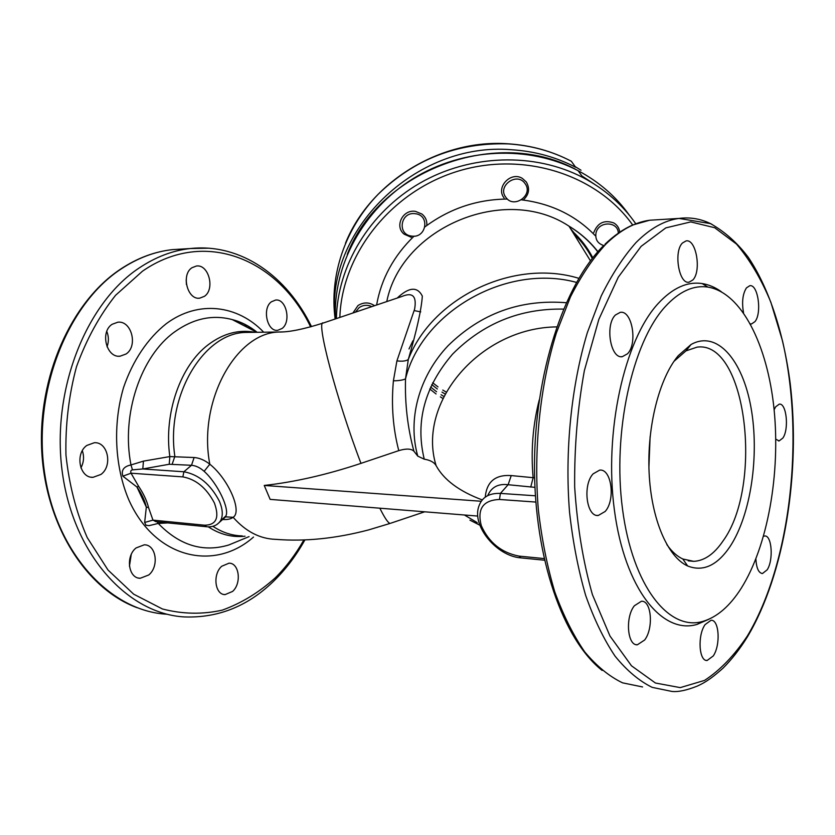<?xml version="1.0" encoding="UTF-8"?>
<svg xmlns="http://www.w3.org/2000/svg" width="835" height="835" viewBox="0 0 835 835"><rect width="100%" height="100%" fill="white"/><g stroke="black" fill="none" stroke-linecap="round" stroke-linejoin="round"><path stroke-width="1.25" d="M534.932 487.348L508.129 484.717C498.192 483.528 491.397 487.16 487.734 495.625M221.766 566.234C212.414 574.167 214.877 594.812 225.074 594.614L232.61 591.42C241.795 583.31 239.269 562.926 229.04 563.176L221.766 566.234M136.063 547.958C125.281 556.298 128.413 578.498 140.228 578.269L148.755 574.971C159.37 566.433 156.208 544.524 144.267 544.817L136.063 547.958M86.85 445.431C74.743 453.697 79.565 478.204 93.05 477.317L100.931 474.447C112.923 465.961 107.934 441.725 94.334 442.717L86.85 445.431M112.151 324.283C99.856 331.933 106.369 357.975 120.052 356.211L126.085 353.988C138.224 346.108 131.565 320.358 117.808 322.206L112.151 324.283M191.946 267.743C180.882 274.684 187.468 300.13 199.701 298.168L204.429 296.321C215.263 289.171 208.708 264.017 196.392 266.021L191.946 267.743M255.019 330.629L253.683 330.66M246.335 326.861L244.613 324.178M271.365 301.811C261.908 308.47 267.21 331.892 277.69 330.326L282.147 328.447C291.436 321.611 286.207 298.46 275.602 300.047L271.365 301.811M763.555 536.237L764.662 536.007C771.832 534.932 773.701 560.045 767.167 569.825L762.459 573.53C758.608 573.008 756.427 568.155 755.884 558.959M713.257 655.945L707.13 660.495C698.905 661.414 697.371 635.226 705.105 624.59L711.023 620.28C719.217 619.403 720.772 645.09 713.257 655.945M644.641 640.017L637.366 644.787C627.335 645.82 625.039 617.138 634.381 605.751L641.416 601.252C651.53 600.271 653.753 628.369 644.641 640.017M605.166 511.469L598.267 515.487C586.494 517.136 582.433 485.01 593.121 473.852L599.687 470.105C611.585 468.518 615.666 500.008 605.166 511.469M627.492 353.789L622.294 356.691C610.5 359.04 604.811 324.898 615.426 314.993L620.301 312.332C632.116 310.077 637.867 343.571 627.492 353.789M692.914 279.913L689.052 282.199C679.022 284.568 673.365 251.679 682.446 243.006L686.088 240.908C696.16 238.653 701.692 270.947 692.914 279.913M743.536 312.791C741.678 302.228 742.649 293.93 746.448 287.887L749.757 285.716C758.013 283.9 762.136 313.083 754.976 321.621L751.531 323.959L750.404 323.886M774.128 409.797L775.631 406.843L779.253 404.15C786.476 402.762 789.242 429.159 782.865 438.062L779.097 440.932L775.788 439.158M729.905 546.737C717.077 565.608 702.986 572.017 687.664 565.984C667.656 557.039 651.29 519.307 649.119 472.861C646.895 426.434 659.358 378.036 678.281 355.647L691.025 344.531C716.868 329.867 742.555 359.802 750.999 407.553C759.61 455.221 750.916 515.091 729.905 546.737M666.841 544.597C671.758 551.538 677.081 556.34 682.821 559.012L693.781 561.35C704.427 560.765 714.123 554.043 722.87 541.195C763.764 485.636 746.365 340.106 697.037 347.151L685.973 350.867L673.981 361.336M409.014 348.967L412.897 340.816M420.736 311.883L414.233 310.599M167.845 522.908L158.243 523.441L149.037 525.653L145.989 525.257L144.653 522.459L146.334 507.116C144.81 500.53 141.668 493.829 136.94 487.014L122.87 476.18C121.023 470.22 123.726 466.473 130.98 464.938L143.453 461.129L169.839 456.578L194.127 457.517C199.408 457.904 204.638 460.137 209.815 464.208C228.393 478.966 242.526 511.688 233.142 517.303C230.7 519.151 226.995 519.871 222.047 519.453M721.242 291.666C715.167 287.303 708.811 284.61 702.183 283.576C687.268 281.311 672.603 287.95 658.189 303.491C624.444 339.855 603.799 431.779 614.414 510.195C624.778 588.8 662.27 634.882 697.016 624.413L708.873 619.257M741.156 588.372C767.897 545.902 780.537 473.205 774.045 409.025C767.532 344.97 741.543 292.594 707.903 287.094C693.374 284.944 679.106 291.519 665.088 306.8C632.283 342.559 612.253 432.54 622.545 509.298C632.586 586.243 668.981 631.542 702.83 621.407C717.046 617.19 729.811 606.179 741.156 588.372M397.209 298.053C408.993 287.01 417.364 286.353 422.333 296.091C421.404 309.524 416.728 330.629 408.305 359.426L405.518 378.86C404.818 403.66 407.616 427.781 413.909 451.203C411.196 448.593 406.144 448.405 398.775 450.639C392.972 428.355 391.187 405.09 393.4 380.833C399.099 380.729 403.138 380.071 405.518 378.86C421.936 311.758 506.48 263.265 576.463 282.387M556.705 326.892C480.553 327.644 416.425 402.251 436.11 465.638C434.148 462.266 430.192 460.116 424.253 459.187L417.771 456.129L413.909 451.203M131.231 554.523L129.435 566.203M106.786 331.401C108.821 336.495 108.905 341.63 107.047 346.817M82.341 450.712C84.293 456.599 83.824 462.319 80.932 467.882M578.812 278.316C513.671 258.307 432.217 297.5 408.305 359.426C406.301 361.064 402.501 361.555 396.907 360.887L414.598 309.169C416.863 296.248 412.699 291.989 402.115 296.394L323.406 322.968C303.836 329.178 289.056 332.194 279.057 332.017L283.576 331.892M485.25 497.138C486.69 481.691 495.364 474.499 511.239 475.574L534.609 477.829M482.254 499.925C459.292 491.345 443.917 479.916 436.11 465.638M424.253 459.187C415.152 421.738 424.608 386.699 452.633 354.071C483.329 323.281 520.278 308.292 563.489 309.107M186.174 279.871L186.435 284.537M477.223 522.647L464.417 514.997M393.4 380.833L396.907 360.887M398.775 450.639L360.97 463.362C326.902 474.718 294.661 482.077 264.236 485.448L270.143 499.382L477.787 516.072M520.56 557.843C496.752 556.11 471.065 525.612 479.071 505.728C482.212 497.117 489.32 493.005 500.405 493.401L508.129 484.717L511.239 475.574M222.674 518.879L225.888 515.947C229.667 508.985 217.831 483.622 204.137 471.326C200.076 467.673 195.86 465.648 191.497 465.283L169.213 464.26L142.795 468.967L132.473 469.865C130.834 470.22 130.354 471.326 131.032 473.195L138.631 486.335C143.505 493.548 146.814 500.624 148.526 507.544L152.972 520.132L156.02 521.739L206.349 526.718M224.646 517.71L217.131 524.359M249.07 536.613L228.79 544.984C203.135 552.666 179.619 545.485 158.243 523.441L157.199 521.854M144.653 522.459L152.972 520.132L204.627 525.215C216.369 525.048 219.626 517.637 214.407 503.004C206.495 487.995 195.985 479.29 182.865 476.889L131.032 473.195L122.87 476.18M138.631 486.335L136.94 487.014L146.334 507.116L148.526 507.544M223.582 518.055L225.815 516.865L233.142 517.303C245.782 531.582 260.04 538.93 275.905 539.358C304.911 541.696 335.806 538.544 368.6 529.912L390.143 523.409C388.202 523.159 384.768 518.086 379.831 508.202M204.137 471.326L209.815 464.208C197.718 401.27 236.128 332.56 279.057 332.017L245.354 332.434C203.646 333.165 165.685 395.821 174.859 456.369L172.219 464.041M256.919 332.299C249.3 326.276 241.065 322.049 232.213 319.586C212.612 314.377 193.407 318.49 174.588 331.933C140.927 355.908 120.981 414.317 130.98 464.938L132.473 469.865M143.453 461.129L142.795 468.967L183.877 471.775C198.636 474.447 210.462 484.237 219.344 501.125C222.82 509.329 223.195 515.915 220.471 520.883C217.277 525.361 212.674 527.313 206.673 526.749L204.627 525.215M254.988 332.32C238.977 329.272 223.446 333.363 208.395 344.605C180.663 365.271 163.587 413.168 169.839 456.578L169.213 464.26M481.242 501.261L264.236 485.448M592.266 258.474C587.485 249.216 581.254 240.898 573.572 233.539M571.798 230.679C580.523 238.549 587.527 247.588 592.808 257.796M587.767 249.143L570.42 228.456M345.471 243.235C369.947 182.312 439.941 138.777 508.077 143.797C530.799 145.259 551.872 151.072 571.307 161.238L575.659 167.282C556.006 157.053 534.671 151.208 511.646 149.747C415.193 141.355 324.815 231.504 335.211 318.98M618.307 233.153C618.109 220.868 597.985 220.972 595.95 233.309C595.167 239.457 597.683 243.496 603.486 245.438M619.695 232.193C619.278 228.143 617.336 225.064 613.85 222.976C604.31 219.615 597.63 222.788 593.81 232.516M505.864 197.352C513.838 209.272 533.878 194.931 525.048 183.575C517.084 171.499 496.898 186.059 505.864 197.352M523.253 200.035C529.087 194.576 530.1 188.543 526.29 181.957L522.397 178.44C510.822 170.956 495.468 187.374 504.069 197.916M411.676 236.086C426.372 238.539 430.317 215.169 415.339 213.729C400.497 211.265 396.771 234.771 411.676 236.086M426.8 225.492C427.196 220.868 425.599 217.069 421.978 214.073L415.465 211.38C402.72 209.105 394.203 226.556 404.213 234.207L411.227 237.276M371.805 306.622C367.452 304.608 363.235 304.921 359.186 307.572L355.439 312.154M374.539 305.704C369.133 302.082 363.611 302.04 357.975 305.558L352.934 313M194.127 457.517L191.497 465.283L183.877 471.775L182.865 476.889M431.747 384.611L437.363 389.006M441.997 392.126L445.055 393.974M432.655 382.754L438.01 386.897M442.79 390.07L446.109 392.022M263.714 332.215C237.818 305.078 198.511 299.713 166.29 323.677C147.847 338.258 132.817 360.459 123.57 387.471C112.683 424.389 114.677 466.431 128.757 499.748C154.893 558.584 214.303 571.829 253.506 537.062M310.599 326.861C278.744 259.883 205.337 227.59 142.472 271.198L115.564 295.298C99.417 315.672 86.391 339.501 76.476 366.784C68.804 395.414 65.297 424.827 65.955 455.023C69.117 484.759 76.204 512.273 87.205 537.552L108.007 570.034L133.652 594.165L162.407 608.966C182.531 614.174 202.477 614.56 222.267 610.134C241.503 603.173 259.205 592.359 275.393 577.716C286.28 566.819 295.757 554.252 303.825 540.015M208.677 248.183L190.255 248.538C172.584 250.479 155.425 257.055 138.767 268.254C85.41 303.71 50.601 392.189 62.573 474.103C74.252 556.131 128.621 614.09 184.66 616.94C219.104 618.098 249.362 605.584 275.456 579.396C286.781 567.988 296.592 554.847 304.869 539.974M182.374 249.028L172.407 249.634C154.694 251.575 137.493 258.099 120.814 269.183C67.364 304.295 32.565 391.761 44.558 472.746C56.258 553.856 110.69 611.283 166.875 614.226M658.001 219.72L649.672 220.231C634.83 222.204 620.238 230.157 605.897 244.102C593.09 258.015 581.285 275.602 570.472 296.832L556.392 332.914C540.057 385.509 533.367 449.658 538.345 509.767C541.758 539.274 547.238 566.631 554.764 591.838C563.322 615.322 573.311 635.331 584.709 651.864C596.701 666.163 609.32 676.496 622.566 682.842L642.585 686.954M711.817 224.25C701.327 218.885 690.388 216.943 679.001 218.426C664.441 220.388 650.131 228.425 636.04 242.536C623.463 256.637 611.857 274.454 601.221 295.987L587.36 332.591C571.276 385.958 564.669 451.098 569.533 512.106C572.873 542.051 578.248 569.794 585.638 595.345C594.04 619.142 603.841 639.401 615.04 656.122C626.803 670.568 639.192 680.984 652.187 687.362L671.82 691.422C678.114 692.142 686.641 690.347 697.392 686.046C702.475 683.646 709.03 680.713 722.964 668.219C731.752 659.452 739.904 648.993 747.409 636.854C784.775 574.177 800.734 472.401 790.244 383.818C783.731 333.53 769.306 288.649 748.275 257.295C737.451 242.975 724.864 231.744 710.491 223.623L679.001 218.426L649.672 220.231L632.773 224.98C623.369 229.072 614.09 235.512 604.947 244.279M747.346 635.999C791.058 563.051 804.763 436.663 782.468 340.732L770.862 302.249C761.217 279.015 749.757 259.622 736.491 244.07L714.666 227.715L690.743 221.912L665.798 227.892L641.134 246.346L618.276 277.189L598.852 319.346L584.364 370.625C577.538 408.398 574.303 447.184 574.668 487.003C577.215 526.113 583.122 561.997 592.422 594.656L609.957 635.999L631.479 665.798L655.423 683.009L680.233 687.622L704.531 680.41C720.114 670.254 734.382 655.444 747.346 635.999M632.69 225.012C596.691 174.212 522.741 150.603 456.442 171.655C390.081 192.488 341.849 254.654 339.855 317.415M376.616 304.994C381.251 278.806 393.723 255.854 414.045 236.148M424.973 226.859C449.512 208.604 476.994 199.325 507.398 199.043M521.531 199.836C551.183 203.542 575.743 215.461 595.198 235.606M566.255 302.729C520.445 299.066 481.064 313.375 448.124 345.659C418.617 376.794 407.438 419.671 417.771 456.129M251.523 332.361L252.744 332.351M390.905 523.148L424.702 511.803M539.264 399.881C532.824 424.963 530.778 450.91 533.127 477.745L530.736 487.076M212.883 526.3C222.225 532.48 232.026 535.684 242.265 535.913M597.787 251.815C589.917 241.649 580.325 233.101 569.011 226.17C505.342 183.804 401.583 227.141 386.772 301.571M360.97 463.362C336.202 398.493 315.494 319.147 323.406 322.968M594.447 184.191L581.901 175.966M629.287 215.138C616.115 196.632 599.05 181.811 578.112 170.695C528.868 144.862 463.028 147.732 412.908 178.753C362.808 209.846 332.935 265.76 335.451 318.897M635.769 223.759C622.336 204.502 604.78 189.117 583.091 177.615C534.588 152.252 470.105 154.131 419.734 183.22C369.404 212.414 337.392 265.968 336.39 318.584M245.052 536.206C232.255 537.615 220.002 534.494 208.27 526.843M650.121 436.611L648.92 467.015M429.754 388.953L436.068 393.953M440.369 396.875L442.842 398.41M430.609 387.033L436.611 391.74M441.068 394.736L443.813 396.406M535.83 502.065L499.476 499.476L500.405 493.401L535.392 495.792M499.476 499.476C483.037 500.165 476.973 508.901 481.294 525.685C488.924 542.583 501.501 552.718 519.015 556.11L544.086 558.573M519.015 556.11L520.852 557.874L544.462 560.212M575.169 166.614L581.024 170.236M571.307 161.238C551.914 151.125 530.872 145.342 508.171 143.891C457.611 142.315 414.202 159.182 377.942 194.492C344.803 228.769 329.272 275.832 335.148 319.001M225.074 594.614L223.78 594.436M140.228 578.269L138.589 578.05M93.05 477.317L91.339 477.192M120.052 356.211L118.716 356.211M199.701 298.168L198.74 298.199M277.69 330.326L276.886 330.336M761.697 573.457L762.459 573.53M706.097 660.349L707.13 660.495M635.978 644.61L637.366 644.787M596.764 515.372L598.267 515.487M621.146 356.691L622.294 356.691M688.27 282.23L689.052 282.199M750.905 323.97L751.531 323.959M778.46 440.911L779.097 440.932M682.821 559.012L687.664 565.984M688.238 560.838L693.781 561.35M256.867 332.299L232.213 319.586C240.918 321.726 249.237 325.963 257.159 332.288M137.013 607.682C86.329 588.957 45.789 525.998 41.75 451.297C37.669 376.606 71.246 302.103 119.937 269.548M707.903 287.094L702.183 283.576M597.912 251.679C590.021 241.545 580.388 233.038 569.011 226.17L590.46 260.833M479.854 525.194L469.938 520.163M347.245 254.414C379.883 169.401 498.798 125.751 578.112 170.695L583.091 177.615M702.83 621.407L697.016 624.413M603.204 246.012C563.98 284.975 534.65 373.287 534.484 465.951C534.369 558.657 563.228 639.819 602.15 670.442M120.313 269.298C137.065 258.161 154.423 251.617 172.407 249.634L190.255 248.538C241.315 242.964 287.24 276.615 311.486 326.61M685.973 350.867L691.025 344.531"/></g></svg>
